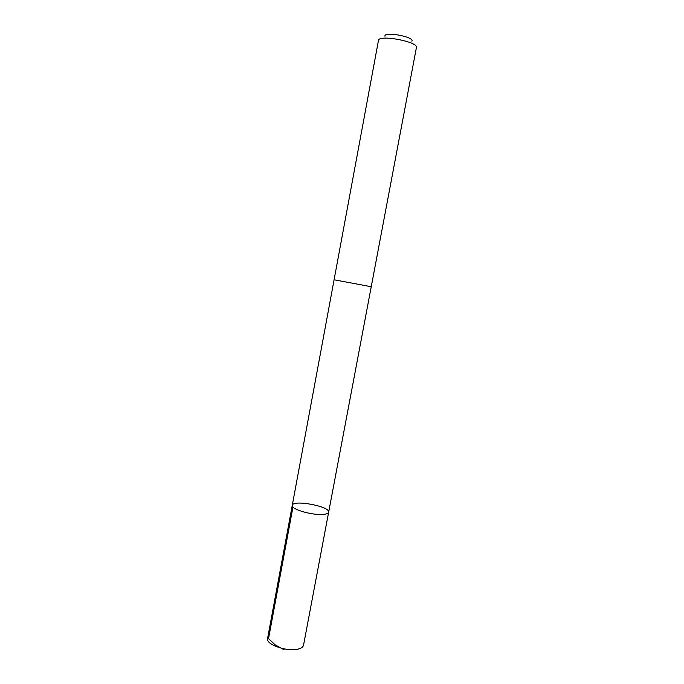 <?xml version="1.0" encoding="UTF-8"?>
<svg xmlns="http://www.w3.org/2000/svg" width="684" height="684" viewBox="0 0 684 684"><rect width="100%" height="100%" fill="white"/><g stroke="black" fill="none" stroke-linecap="round" stroke-linejoin="round"><path stroke-width="1.03" d="M324.72 514.223C314.768 516.104 290.529 509.435 292.265 505.373C292.649 499.329 330.483 506.416 328.653 512.188C328.44 513.162 327.132 513.838 324.72 514.223C314.768 516.104 290.529 509.435 292.265 505.373L267.589 638.454C265.435 644.841 289.152 652.587 299.361 648.706C301.832 647.868 303.217 646.696 303.534 645.183L328.653 512.188C328.44 513.162 327.132 513.838 324.72 514.223M292.265 505.373L334.091 279.782L371.241 286.733L328.653 512.188M334.091 279.782L378.457 40.484C378.491 34.2 418.651 41.715 416.411 47.581L371.241 286.733M384.964 36.235C383.647 31.045 414.983 36.91 411.879 41.271M284.065 649.8L275.173 644.85L268.538 638.625L292.957 507.032"/></g></svg>
